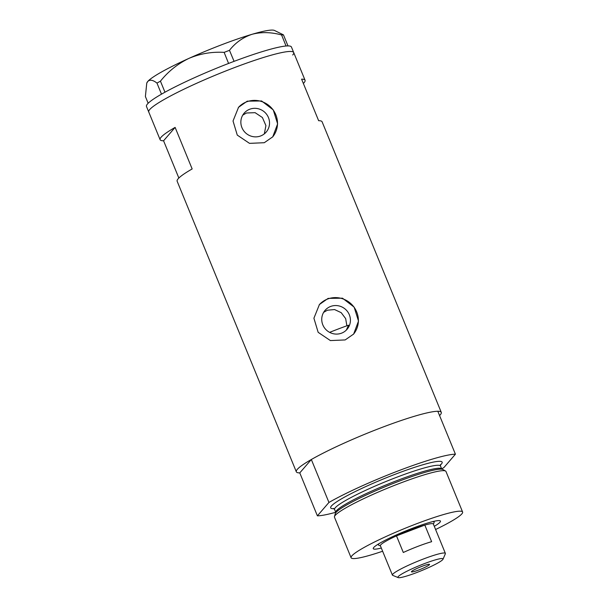 <?xml version="1.0" encoding="UTF-8"?>
<svg xmlns="http://www.w3.org/2000/svg" width="608" height="608" viewBox="0 0 608 608"><rect width="100%" height="100%" fill="white"/><g stroke="black" fill="none" stroke-linecap="round" stroke-linejoin="round"><path stroke-width="0.91" d="M323.623 312.368L327.362 310.217L334.567 309.556L341.194 312.656L345.671 318.622L346.856 325.804M242.736 115.148L246.476 112.997L255.094 112.67L262.405 117.526L265.924 125.628L264.32 133.874M330.6 306.462A14.524 14.09 40.8 0 0 325.082 310.331A14.524 14.09 40.8 0 0 324.512 327.91A14.524 14.09 40.8 0 0 341.552 333.169A14.524 14.09 40.8 0 0 347.069 329.308A14.524 14.09 40.8 0 0 347.639 311.722A14.524 14.09 40.8 0 0 330.6 306.462M249.713 109.25A14.524 14.09 40.8 0 0 244.196 113.111A14.524 14.09 40.8 0 0 243.626 130.69A14.524 14.09 40.8 0 0 260.665 135.949A14.524 14.09 40.8 0 0 266.182 132.088A14.524 14.09 40.8 0 0 266.752 114.502A14.524 14.09 40.8 0 0 249.713 109.25M247.243 101.164L238.549 107.297L233.031 121L237.272 135.105L249.516 143.359L264.282 142.713L272.756 136.83L277.628 123.865L273.258 109.911L261.6 100.966L247.243 101.164M272.521 137.096A22.595 21.926 40.8 0 0 273.076 109.858A22.595 21.926 40.8 0 0 246.666 101.825A22.595 21.926 40.8 0 0 238.328 107.555M328.13 298.384L319.428 304.517L313.91 318.22L318.159 332.325L330.402 340.579L345.169 339.933L353.643 334.05L358.507 321.085L354.137 307.131L342.486 298.186L328.13 298.384M353.408 334.316A22.595 21.926 40.8 0 0 353.962 307.078A22.595 21.926 40.8 0 0 327.552 299.045A22.595 21.926 40.8 0 0 319.215 304.775M303.362 83.448A78.333 8.778 157.7 0 0 305.056 80.241A78.333 8.778 157.7 0 0 301.598 79.154L318.638 120.703A78.333 8.778 -22.3 0 1 322.103 121.79L441.271 412.361A78.333 8.778 -22.3 0 1 439.569 415.56M335.715 512.286A78.333 8.778 157.7 0 1 317.391 515.827L299.782 472.895A78.333 8.778 -22.3 0 1 296.324 471.808A78.333 8.778 -22.3 0 1 381.178 427.736A78.333 8.778 -22.3 0 1 441.271 412.361M233.609 67.921A78.333 8.778 -22.3 0 1 293.702 52.539A78.333 8.778 157.7 0 0 225.781 70.969A78.333 8.778 157.7 0 0 149.735 109.539A78.333 8.778 157.7 0 0 148.747 111.994A78.333 8.778 -22.3 0 1 233.609 67.921M296.324 471.808L177.148 181.237A78.333 8.778 -22.3 0 1 192.158 168.948L175.119 127.399A78.333 8.778 157.7 0 0 160.109 139.688A78.333 8.778 157.7 0 0 163.575 140.782L178.851 178.03M346.332 330.091L348.544 325.196A66.28 7.433 -22.3 0 0 337.919 329.118A66.28 7.433 -22.3 0 0 329.612 332.363M163.575 140.782L175.119 127.399M161.492 94.164L156.978 83.106L160.444 81.16L164.973 92.196L162.678 93.488A78.333 8.778 157.7 0 0 161.492 94.164A78.333 8.778 157.7 0 0 147.463 103.998A78.333 8.778 157.7 0 0 146.475 106.453L160.109 139.688M283.457 34.861L287.979 45.896L286.748 45.95A78.333 8.778 157.7 0 0 286.041 46.003L281.588 34.952L283.457 34.861L274.375 30.4A69.297 7.767 -22.3 0 0 252.107 34.284C261.311 31.874 271.138 32.102 281.588 34.952M292.714 54.994A78.333 8.778 157.7 0 0 293.702 52.539L291.43 47.006A78.333 8.778 157.7 0 0 287.964 45.912A78.333 8.778 157.7 0 0 287.348 45.927M229.474 50.327L234.08 61.347A78.333 8.778 157.7 0 0 232.195 62.054L230.478 62.715A78.333 8.778 157.7 0 0 228.578 63.445L224.139 52.364L229.474 50.327C235.471 42.666 243.018 37.316 252.107 34.284A69.297 7.767 -22.3 0 0 188.868 58.414C200.093 53.664 211.85 51.65 224.139 52.364M234.004 61.362L232.195 62.054M164.973 92.196L165.064 92.158A78.333 8.778 157.7 0 0 163.795 92.857M286.748 45.95L286.117 45.988M230.478 62.715L228.669 63.399M148.162 103.261L145.396 96.528L146.756 83.144L147.759 81.464C149.918 79.397 152.988 79.944 156.978 83.106M160.444 81.16C168.256 71.402 177.726 63.817 188.868 58.414A69.297 7.767 -22.3 0 0 147.759 81.464A69.297 7.767 -22.3 0 0 146.961 82.65L146.756 83.144M162.678 93.488L161.508 94.141M286.041 46.003A78.333 8.778 157.7 0 0 234.08 61.347M228.578 63.445A78.333 8.778 157.7 0 0 165.064 92.158M381.322 548.051A36.305 4.066 -22.3 0 1 373.304 548.135A36.305 4.066 -22.3 0 1 412.589 528.223A36.305 4.066 -22.3 0 1 440.055 520.76A36.305 4.066 -22.3 0 1 434.287 526.33M334.476 516.602L335.297 513.623A58.36 6.544 -22.3 0 1 339.264 509.641A58.36 6.544 -22.3 0 1 398.529 481.399A58.36 6.544 -22.3 0 1 437.258 469.452A58.36 6.544 -22.3 0 1 442.882 469.498L445.558 471.04A60.26 6.756 157.7 0 0 399.76 483.33A60.26 6.756 157.7 0 0 334.476 516.602A60.26 6.756 157.7 0 0 334.484 517.226L351.105 557.741A60.26 6.756 157.7 0 0 382.63 551.236M435.586 529.515A60.26 6.756 157.7 0 0 462.604 512.012L445.983 471.496A60.26 6.756 157.7 0 0 445.558 471.04M462.604 512.012A60.26 6.756 157.7 0 0 416.381 523.838A60.26 6.756 157.7 0 0 351.105 557.741M398.787 470.668A78.333 8.778 157.7 0 0 328.943 502.451L311.334 459.519A78.333 8.778 157.7 0 1 381.178 427.736A78.333 8.778 157.7 0 1 437.806 411.266L455.415 454.199A78.333 8.778 157.7 0 0 398.787 470.668M441.644 468.836A78.333 8.778 157.7 0 0 443.87 467.582L455.415 454.199M317.391 515.827L328.943 502.451M299.782 472.895L311.334 459.519M416.624 572.584A24.404 2.736 157.7 0 0 443.034 559.2A24.404 2.736 157.7 0 0 424.346 563.646A24.404 2.736 157.7 0 0 398.164 577.6A24.404 2.736 157.7 0 0 416.624 572.584M398.164 577.6L392.722 575.358A28.622 3.207 -22.3 0 1 392.411 575.1A28.622 3.207 -22.3 0 1 423.419 558.995A28.622 3.207 -22.3 0 1 445.375 553.371A28.622 3.207 -22.3 0 1 445.345 553.782L443.034 559.2M422.036 566.322A9.789 1.094 157.7 0 0 411.426 571.832A9.789 1.094 157.7 0 0 418.935 569.909A9.789 1.094 157.7 0 0 429.544 564.399A9.789 1.094 157.7 0 0 422.036 566.322M445.375 553.371L433.337 524.012A28.622 3.207 157.7 0 0 424.817 525.069A28.622 3.207 157.7 0 0 411.38 529.636A28.622 3.207 157.7 0 0 396.492 535.868A28.622 3.207 157.7 0 0 380.372 545.733L392.411 575.1M431.634 541.69L424.817 525.069L396.492 535.868L403.309 552.49A28.622 3.207 157.7 0 1 418.19 546.25A28.622 3.207 157.7 0 1 431.634 541.69M432.607 521.641A30.126 3.374 -22.3 0 1 434.158 522.059A30.126 3.374 -22.3 0 1 434.127 522.485L433.405 524.18M380.441 545.9L378.731 545.201A30.126 3.374 -22.3 0 1 378.412 544.92A30.126 3.374 -22.3 0 1 379.225 543.537M335.836 512.833L335.791 512.468A57.243 6.414 -22.3 0 1 397.807 480.267A57.243 6.414 -22.3 0 1 441.72 469.026L440.504 466.062A57.243 6.414 157.7 0 0 396.591 477.303A57.243 6.414 157.7 0 0 334.575 509.504L333.534 508.402M334.012 508.698A60.26 6.756 -22.3 0 1 395.93 473.982A60.26 6.756 -22.3 0 1 440.344 465.09M305.056 80.241L293.702 52.539M335.791 512.468L334.575 509.504M440.473 464.542L440.504 466.062M437.737 469.376L437.258 469.452M434.158 522.059L433.869 521.345M378.412 544.92L378.115 544.206"/></g></svg>
